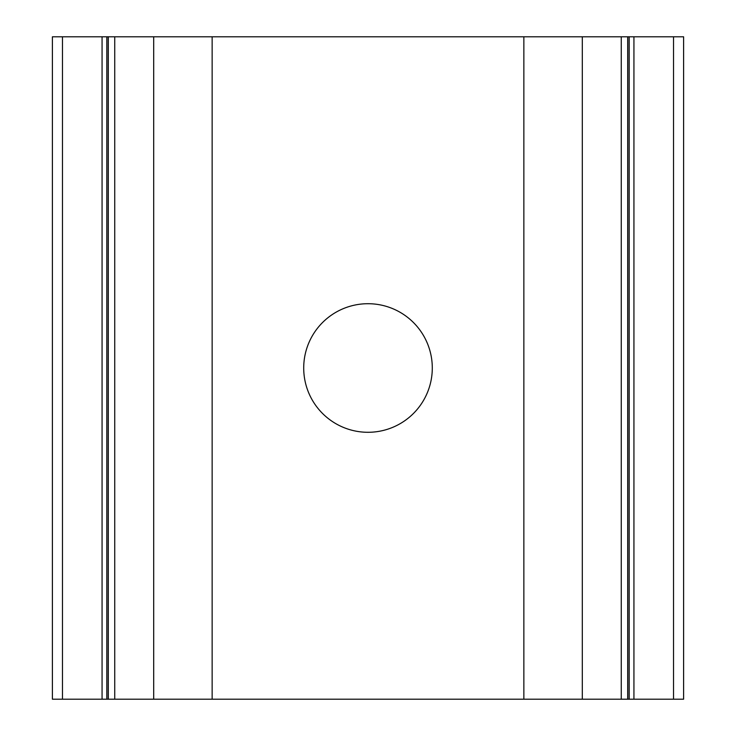 <?xml version="1.0" encoding="UTF-8"?>
<svg xmlns="http://www.w3.org/2000/svg" width="736" height="736" viewBox="0 0 736 736"><rect width="100%" height="100%" fill="white"/><g stroke="black" fill="none" stroke-linecap="round" stroke-linejoin="round"><path stroke-width="1.1" d="M368 303.71A64.29 64.29 0 0 0 303.71 368A64.29 64.29 0 0 0 368 432.29A64.29 64.29 0 0 0 432.29 368A64.29 64.29 0 0 0 368 303.71M108.302 699.2L108.302 36.8L52.394 36.8L52.394 699.2L212.143 699.2L212.143 36.8L153.695 36.8L153.695 699.2M108.302 36.8L153.695 36.8M212.143 36.8L683.606 36.8L683.606 699.2L212.143 699.2M627.698 36.8L627.698 699.2M582.305 36.8L582.305 699.2M523.857 36.8L523.857 699.2M62.477 36.8L62.477 699.2M102.065 36.8L102.065 699.2M106.812 36.8L106.812 699.2M108.21 36.8L108.21 699.2M114.733 36.8L114.733 699.2M673.523 36.8L673.523 699.2M633.935 36.8L633.935 699.2M629.188 36.8L629.188 699.2M627.79 36.8L627.79 699.2M621.267 36.8L621.267 699.2"/></g></svg>
